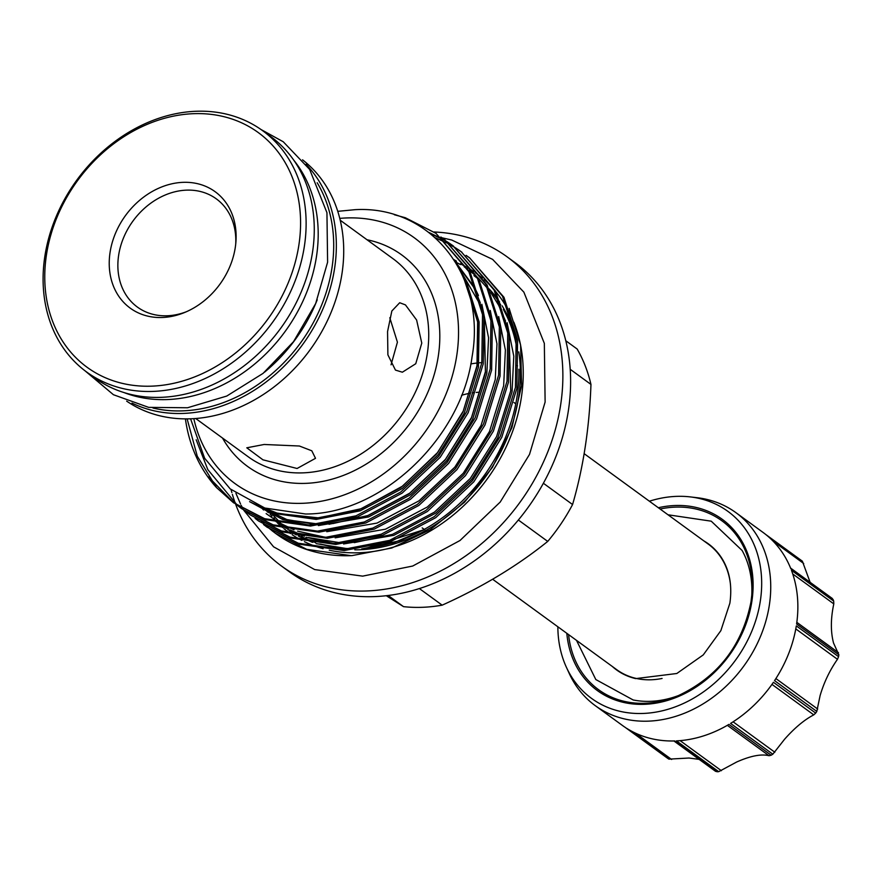 <?xml version="1.0" encoding="UTF-8"?>
<svg xmlns="http://www.w3.org/2000/svg" width="883" height="883" viewBox="0 0 883 883"><rect width="100%" height="100%" fill="white"/><g stroke="black" fill="none" stroke-linecap="round" stroke-linejoin="round"><path stroke-width="1.32" d="M751.72 596.113A98.797 80.033 -53.9 0 0 742.106 550.473L711.234 521.18L668.034 514.789M703.872 540.915A77.98 63.179 126.1 0 1 722.559 559.458C729.8 571.72 732.239 586.301 729.877 603.166L720.859 630.65L703.265 654.899L676.82 673.497L635.716 678.608A77.98 63.179 126.1 0 1 612.349 666.499M557.857 626.787A115.728 93.753 -53.9 0 0 566.334 667.14A115.728 93.753 -53.9 0 0 672.327 707.912A115.728 93.753 -53.9 0 0 760.318 601.058A115.728 93.753 -53.9 0 0 690.396 496.919A115.728 93.753 -53.9 0 0 649.38 501.202M566.334 667.14L569.182 673.354A119.404 96.733 -53.9 0 0 595.252 705.649A119.404 96.733 -53.9 0 0 700.385 705.473A119.404 96.733 -53.9 0 0 769.336 605.164A119.404 96.733 -53.9 0 0 735.914 512.659A119.404 96.733 -53.9 0 0 697.184 497.714L690.396 496.919M595.252 705.649L622.383 725.418A119.404 96.733 126.1 0 0 625.319 727.46L667.57 758.254A119.404 96.733 -53.9 0 0 668.928 759.137L626.687 728.343A119.404 96.733 126.1 0 0 674.7 740.947L716.952 771.731A119.404 96.733 -53.9 0 0 718.696 771.665L676.444 740.881A119.404 96.733 126.1 0 0 728.916 724.413L771.168 755.208A119.404 96.733 -53.9 0 0 772.824 754.203L730.572 723.409A119.404 96.733 126.1 0 0 773.431 682.294L815.682 713.089A119.404 96.733 -53.9 0 0 816.797 711.422L774.546 680.627A119.404 96.733 126.1 0 0 796.311 625.881L838.563 656.665A119.404 96.733 -53.9 0 0 838.707 655.727A119.404 96.733 -53.9 0 0 838.85 654.789L796.598 623.994A119.404 96.733 126.1 0 0 791.433 570.275L833.684 601.069L833.795 603.884C830.66 618.608 830.572 631.654 833.541 643.023L838.85 654.789M838.563 656.665L837.47 659.292C829.788 670.252 823.994 682.371 820.097 695.627L816.797 711.422M815.682 713.089L813.773 714.866C804.413 719.733 794.7 727.835 784.634 739.181L772.824 754.203M771.168 755.208L769.049 755.727C761.312 753.773 750.517 755.87 736.654 762.018L718.696 771.665M716.952 771.731L715.263 770.925M699.137 759.369L689.016 758.022L668.928 759.137M667.57 758.254L625.274 727.426M765.881 534.59L802.36 561.18L810.119 582.305M424.326 529.381A77.693 62.947 126.1 0 1 422.195 527.913L424.259 529.414M461.544 395.319A77.693 62.947 126.1 0 1 470.253 393.2M472.206 392.891A77.693 62.947 126.1 0 1 474.359 392.604M476.202 392.427A77.693 62.947 126.1 0 1 479.105 392.251M492.637 579.248L616.72 669.678A77.693 62.947 -53.9 0 0 651.334 679.767A77.693 62.947 -53.9 0 0 662.084 678.453M389.999 543.619A109.393 88.62 126.1 0 1 388.233 542.372M470.805 363.939A109.393 88.62 126.1 0 1 477.394 362.99M479.105 362.814A109.393 88.62 126.1 0 1 481.842 362.615M153.178 391.401A149.337 120.982 126.1 0 1 86.655 372.019A149.337 120.982 126.1 0 1 56.082 216.81A149.337 120.982 126.1 0 1 196.048 111.269A149.337 120.982 126.1 0 1 262.571 130.64A149.337 120.982 126.1 0 1 293.134 285.849A149.337 120.982 126.1 0 1 153.178 391.401M262.571 130.64L270.706 136.567A149.337 120.982 126.1 0 1 301.28 291.787A149.337 120.982 126.1 0 1 161.313 397.328A149.337 120.982 126.1 0 1 94.79 377.946L86.655 372.019M193.52 113.686A145.254 117.671 -53.9 0 0 46.468 254.768A145.254 117.671 -53.9 0 0 151.832 386.147A145.254 117.671 -53.9 0 0 298.873 245.066A145.254 117.671 -53.9 0 0 193.52 113.686M162.329 317.494A72.053 58.366 -53.9 0 0 184.713 312.45A72.053 58.366 -53.9 0 0 235.893 242.229A72.053 58.366 -53.9 0 0 183.013 182.339A72.053 58.366 -53.9 0 0 110.077 252.328A72.053 58.366 -53.9 0 0 162.329 317.494M186.401 311.732A66.976 54.26 126.1 0 1 167.229 315.772A66.976 54.26 126.1 0 1 118.653 255.187A66.976 54.26 126.1 0 1 186.456 190.143A66.976 54.26 126.1 0 1 235.717 244.061M293.653 160.033A147.218 119.26 126.1 0 1 316.467 256.578A147.218 119.26 126.1 0 1 124.15 392.615M317.174 182.748A147.218 119.26 126.1 0 1 331.975 267.88A147.218 119.26 126.1 0 1 152.98 408.034M317.229 299.79A147.218 119.26 126.1 0 1 264.414 372.262M395.463 370.098L387.891 354.834L387.56 331.578L391.842 311.004L399.701 302.737L405.44 304.889L416.621 320.021L421.776 343.101L415.75 363.73L402.372 372.207L395.463 370.098M297.085 468.487L262.946 459.822L246.787 447.802L264.149 444.48L299.392 446.014L311.809 450.805L315.507 458.321L297.085 468.487M302.56 159.834A149.337 120.982 126.1 0 1 330.01 314.933A149.337 120.982 126.1 0 1 190.772 418.796A149.337 120.982 126.1 0 1 126.688 401.147M306.048 164.282A149.337 120.982 126.1 0 1 318.906 317.659A149.337 120.982 126.1 0 1 183.399 413.421A149.337 120.982 126.1 0 1 131.986 403.101M353.763 548.74A156.666 126.909 126.1 0 1 320.684 544.071M294.767 532.57A156.666 126.909 -53.9 0 0 299.536 535.473M301.578 536.621A156.666 126.909 -53.9 0 0 306.931 539.347M329.889 547.14A156.666 126.909 -53.9 0 0 345.176 549.425M354.8 549.822A156.666 126.909 -53.9 0 0 359.966 549.734A156.666 126.909 -53.9 0 0 518.774 351.887M291.743 532.228L296.136 534.844M298.288 536.036L312.207 542.261M316.136 543.619L348.873 549.193M271.92 530.628L275.364 533.233L306.699 549.347L351.169 555.65A168.476 136.49 126.1 0 0 351.942 555.617L351.169 555.65A168.476 136.49 126.1 0 1 276.125 533.796A168.476 136.49 126.1 0 1 272.339 530.904M271.655 530.352A168.476 136.49 126.1 0 1 268.366 527.581M267.704 526.996A168.476 136.49 126.1 0 1 264.536 524.061M263.896 523.442A168.476 136.49 126.1 0 1 260.849 520.341M440.849 236.997L444.392 239.47L477.306 277.836L490.937 320.783L490.208 369.028L475.142 417.825L447.195 462.361L409.039 498.266L364.381 521.963L317.538 531.136L273.068 524.833L241.732 508.718L238.289 506.114M237.593 505.562L207.814 469.624L196.181 439.778M241.732 508.718L274.492 525.871L318.962 532.173L365.805 523.012L410.463 499.303L448.619 463.409L476.577 418.862L491.632 370.065L492.361 321.82L478.729 278.873L444.392 239.47M449.259 243.123L452.802 245.595L485.705 283.962L499.337 326.909L498.608 375.154L483.553 423.95L455.606 468.498L417.449 504.392L372.792 528.1L325.948 537.261L281.478 530.959L250.132 514.844L246.699 512.239M250.132 514.844L282.902 531.996L327.372 538.299L374.215 529.138L418.873 505.429L457.03 469.535L484.988 424.988L500.043 376.191L500.771 327.946L487.14 284.999L452.802 245.595M457.67 249.26L461.213 251.732L494.116 290.088L507.747 333.034L507.019 381.279L491.963 430.076L464.016 474.624L425.86 510.517L381.191 534.226L334.359 543.387L289.889 537.085L258.542 520.981L255.099 518.365M258.542 520.981L291.313 538.133L335.783 544.436L382.626 535.264L427.284 511.555L465.44 475.661L493.398 431.125L508.453 382.328L509.182 334.072L495.551 291.136L461.213 251.732M466.081 255.386L469.624 257.858L502.526 296.213L516.158 339.16L515.429 387.405L500.374 436.213L472.416 480.749L434.27 516.643L389.602 540.352L342.77 549.524L298.288 543.222L266.953 527.107L263.509 524.491M266.953 527.107L299.723 544.259L344.193 550.562L391.037 541.389L435.694 517.692L473.851 481.787L501.798 437.251L516.864 388.454L517.593 340.209L503.961 297.262L469.624 257.858M394.348 214.746L405.319 217.726L435.981 233.344L468.895 271.71L482.526 314.646L481.798 362.902L466.743 411.699L438.785 456.235L400.628 492.129L355.97 515.838L309.127 525.01L264.657 518.707L233.322 502.593L216.556 487.626A168.476 136.49 126.1 0 1 185.408 418.873M233.322 502.593L266.081 519.745L310.562 526.047L357.394 516.875L402.063 493.178L440.209 457.284L468.167 412.736L483.222 363.939L483.95 315.695L470.319 272.748L435.981 233.344M445.109 239.999L441.544 237.549M428.862 232.417L444.094 239.878M444.855 240.331L448.52 242.637M453.509 246.125L449.955 243.675M449.215 243.2L445.529 240.916M444.756 240.474L430.109 233.377M435.33 237.792L447.935 243.454M448.719 243.874L452.504 246.004M453.266 246.456L456.93 248.763M461.919 252.251L458.365 249.812M457.615 249.326L453.939 247.052M453.167 246.6L449.359 244.492M339.756 218.388A152.119 123.234 126.1 0 1 346.412 217.958A152.119 123.234 126.1 0 1 456.754 355.551A152.119 123.234 126.1 0 1 302.748 503.299A152.119 123.234 126.1 0 1 193.819 418.63M337.748 211.335L355.021 209.679C430.429 205.22 486.721 275.341 472.041 356.964C461.356 438.343 381.313 514.447 305.496 513.994L264.812 508.023L230.187 488.884L204.646 458.255L190.562 418.796M187.119 418.873L197.262 456.18L216.556 487.626M513.818 322.174A159.889 129.525 126.1 0 1 521.367 397.46A159.889 129.525 126.1 0 1 329.26 550.208M323.112 548.707A159.889 129.525 126.1 0 1 304.425 541.698M301.843 540.407A159.889 129.525 126.1 0 1 292.085 534.668M290.485 533.586A159.889 129.525 126.1 0 1 283.807 528.564M282.615 527.581A159.889 129.525 126.1 0 1 277.417 522.924M276.456 521.985A159.889 129.525 126.1 0 1 273.686 519.149M267.626 512.151A159.889 129.525 126.1 0 1 266.258 510.385M265.043 508.774A159.889 129.525 126.1 0 1 264.403 507.891M386.301 595.716L403.52 606.654A168.068 136.159 -53.9 0 0 422.626 607.294A168.068 136.159 -53.9 0 0 442.162 605.164L419.403 588.575M434.083 231.986A191.379 155.033 126.1 0 1 507.052 256.798A191.379 155.033 126.1 0 1 546.224 455.705A191.379 155.033 126.1 0 1 366.864 590.959A191.379 155.033 126.1 0 1 281.611 566.124A191.379 155.033 126.1 0 1 235.662 504.292M235.397 503.575A191.379 155.033 126.1 0 1 234.536 501.125M234.26 500.341A191.379 155.033 126.1 0 1 232.384 494.381M231.876 492.604A191.379 155.033 126.1 0 1 231.07 489.612M507.052 256.798L514.8 262.45A191.379 155.033 126.1 0 1 553.972 461.345A191.379 155.033 126.1 0 1 374.613 596.599A191.379 155.033 126.1 0 1 289.359 571.776L281.611 566.124M403.52 606.654L388.2 595.495M543.376 483.255L572.57 504.535A168.068 136.159 -53.9 0 1 547.725 541.411L518.365 520.01M565.793 340.75L577.162 349.028A168.068 136.159 -53.9 0 1 590.959 384.425L570.197 369.293M547.725 541.411C517.328 565.893 482.14 587.14 442.162 605.164M590.959 384.425C589.414 427.814 583.288 467.858 572.57 504.535M516.886 365.419A109.393 88.62 126.1 0 1 517.548 365.915L516.886 365.419M460.319 263.829A159.889 129.525 126.1 0 1 466.224 266.909M467.449 267.615A159.889 129.525 126.1 0 1 473.752 271.578M475.12 272.516A159.889 129.525 126.1 0 1 482.427 278.145M484.094 279.58A159.889 129.525 126.1 0 1 493.531 288.984M495.827 291.677A159.889 129.525 126.1 0 1 510.142 313.895M516.136 339.017A156.666 126.909 -53.9 0 0 502.096 305.805M499.579 301.953A156.666 126.909 -53.9 0 0 489.094 288.873M487.239 286.953A156.666 126.909 -53.9 0 0 485.948 285.684M477.438 278.255A156.666 126.909 -53.9 0 0 474.723 276.202M361.677 548.928L393.663 542.835L424.844 529.425L400.904 540.495L362.648 548.773M208.509 476.93L234.039 503.111M351.942 555.617L391.798 548.001L430.131 529.789L464.469 502.272L492.438 467.339L511.952 427.493L521.577 385.672L520.606 344.999L509.127 308.388M473.961 275.651A156.666 126.909 126.1 0 1 477.67 278.531M489.635 290.01A156.666 126.909 126.1 0 1 500.716 304.9M503.376 309.436A156.666 126.909 126.1 0 1 517.372 351.434M518.884 369.226A156.666 126.909 126.1 0 1 366.644 548.078M389.8 317.77L397.416 342.163L391.059 364.811M515.782 403.84L513.994 402.527A77.693 62.947 126.1 0 1 515.771 403.906M730.484 584.601A77.693 62.947 -53.9 0 0 708.243 544.105L584.16 453.674M802.36 561.18L765.837 534.557M735.914 512.659L763.044 532.427A119.404 96.733 126.1 0 1 790.815 568.674L831.609 598.31M833.684 601.069A119.404 96.733 -53.9 0 0 833.066 599.469M576.511 640.374L595.815 679.546L633.155 699.965A98.797 80.033 -53.9 0 0 679.546 695.153M568.586 634.601A104.569 84.713 -53.9 0 0 677.636 695.959A104.569 84.713 -53.9 0 0 751.014 601.709A104.569 84.713 -53.9 0 0 751.908 594.049A104.569 84.713 -53.9 0 0 660.109 509.016M566.82 633.31A105.982 85.861 -53.9 0 0 656.345 703.067A105.982 85.861 -53.9 0 0 751.863 601.378A105.982 85.861 -53.9 0 0 658.343 507.736M775.892 678.574L817.702 709.049M803.707 563.509L773.254 541.312M833.795 603.884L792.746 573.972M837.47 659.292L795.793 628.906M813.773 714.866L771.963 684.391M769.049 755.727L727.338 725.329M340.209 220.22L392.957 258.664A122.682 99.382 126.1 0 1 418.067 386.158A122.682 99.382 126.1 0 1 303.101 472.858A122.682 99.382 126.1 0 1 248.443 456.941L195.695 418.498M367.019 239.757A130.861 106.004 126.1 0 1 435.628 369.359A130.861 106.004 126.1 0 1 305.794 483.354A130.861 106.004 126.1 0 1 222.516 438.045M349.977 549.105L316.831 543.696M312.814 542.339L298.664 536.102M296.478 534.91L287.748 529.469M286.258 528.42L279.878 523.453M274.657 518.774L273.741 517.88M271.986 516.114L270.066 514.094M268.873 512.78L266.545 510.087M265.684 509.038L264.878 508.045M455.22 261.456L455.805 261.765M464.204 266.787L467.427 269.017M468.862 270.066L476.555 276.445M478.31 278.101L488.31 289.205M490.749 292.472L498.663 305.275L505.54 321.103M508.994 332.781L510.727 390.849L496.566 436.644L470.297 478.443L434.447 512.129L392.494 534.358L354.238 542.648M341.566 542.979L308.421 537.57M304.414 536.213L290.253 529.977M288.068 528.785L279.337 523.343M277.847 522.283L273.796 519.226M263.576 509.988L262.229 508.586M455.451 262.063L473.431 286.887L480.308 302.714M483.763 314.392L485.495 372.46L471.334 418.255L445.065 460.054L409.215 493.74L367.262 515.981L329.017 524.259M316.346 524.59L281.489 518.63L249.591 501.643M464.005 278.862L477.802 321.059L477.085 366.335L462.924 412.129L436.655 453.928L400.816 487.615L358.851 509.844L314.856 518.431L273.079 512.504L251.699 502.692M455.275 261.765L460.418 264.569M507.096 322.692L513.785 356.147L512.063 391.831L497.902 437.626L471.632 479.425L435.794 513.1L393.829 535.341L343.575 543.972M333.73 543.409L305.982 537.272M302.416 535.937L289.536 529.833M453.862 259.547L456.445 261.18M498.685 316.555L505.385 350.021L503.663 385.705L489.491 431.5L463.222 473.299L427.383 506.974L385.43 529.215L335.176 537.846M325.319 537.283L297.571 531.147M294.017 529.811L281.125 523.707M279.094 522.548L266.125 513.597M490.275 310.43L496.974 343.895L495.253 379.569L481.092 425.363L454.822 467.162L418.972 500.849L377.019 523.089L326.765 531.709M454.866 261.114L474.778 287.869L478.431 295.485M481.864 304.304L488.564 337.77L486.842 373.443L472.681 419.237L446.412 461.036L410.562 494.723L368.608 516.952L318.355 525.584M308.498 525.021L282.825 519.601L249.856 501.787M461.82 273.907L466.367 281.743L479.138 322.041L478.431 367.317L464.27 413.112L438.001 454.911L402.151 488.586L360.198 510.827L316.202 519.414L274.425 513.476L250.507 502.107M635.539 733.177L671.621 759.468M680.12 740.638L721.356 770.693M733.1 721.819L774.832 752.239M796.83 622.349L838.486 652.714M751.908 594.049L751.014 601.698C742.25 645.771 717.791 677.184 677.636 695.959M85.099 370.871L113.432 394.723L148.653 407.372L187.538 407.758L226.743 396.059L263.068 373.377L293.542 341.655L315.673 303.542L327.604 262.196L326.942 212.693L309.657 169.437L283.255 141.766L260.993 129.514M275.364 533.233L276.125 533.796M235.927 493.31L240.562 504.072M241.191 505.374L243.024 508.928M243.311 509.458L243.653 510.087M243.675 510.142L273.575 546.809L314.679 569.579L362.67 576.135L412.703 566.036L460.021 540.495L500.219 502.052L529.513 454.403L545.12 402.041L544.336 343.377L523.873 292.141L492.615 259.381L451.732 240.033L442.052 237.814M424.855 529.425L366.5 548.1M353.597 548.762L342.383 548.277L319.679 543.983M315.551 542.67L300.971 536.522M298.719 535.341L289.745 529.877M288.211 528.818L281.666 523.818M280.485 522.813L266.688 508.63M457.008 264.657L481.058 306.136M484.27 318.134L485.418 371.688L471.522 417.482L445.44 459.381L409.712 493.178L367.836 515.529L332.869 523.586M319.966 524.248L287.593 519.91L253.542 503.564M465.562 282.825L477.626 321.942L476.975 365.783L463.266 411.014L437.67 452.471L402.593 486.103L361.401 508.663L318.774 517.902L277.99 513.442L258.885 505.86M790.561 568.056L832.404 598.542M715.66 771.411L673.884 740.958"/></g></svg>
